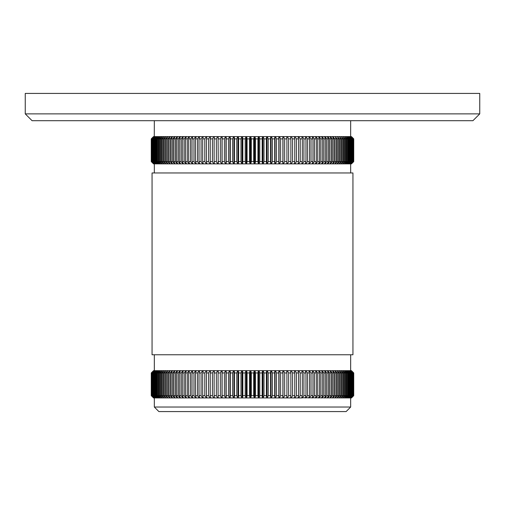 <?xml version="1.0" encoding="UTF-8"?>
<svg xmlns="http://www.w3.org/2000/svg" width="505" height="505" viewBox="0 0 505 505"><rect width="100%" height="100%" fill="white"/><g stroke="black" fill="none" stroke-linecap="round" stroke-linejoin="round"><path stroke-width="0.76" d="M479.75 93.425L25.25 93.425L25.25 113.877L479.75 113.877L479.75 93.425M479.75 113.877L472.933 120.695L32.067 120.695L25.25 113.877M351.467 163.873L353.734 161.6L351.467 163.873L353.734 161.6L353.734 138.875L351.467 136.602L353.734 138.875L351.392 136.602L353.607 138.875L351.145 136.602L353.304 138.875L350.729 136.602L352.818 138.875L350.135 136.602L352.162 138.875L349.372 136.602L351.328 138.875L350.786 138.875L348.437 136.602L350.325 138.875L349.681 138.875L347.333 136.602L349.144 138.875L348.406 138.875L346.064 136.602L347.8 138.875L346.967 138.875L344.631 136.602L346.285 138.875L345.357 138.875L343.04 136.602L344.606 138.875L343.589 138.875L341.285 136.602L342.769 138.875L341.658 138.875L339.379 136.602L340.768 138.875L339.575 138.875L337.315 136.602L338.615 138.875L337.334 138.875L335.105 136.602L336.311 138.875L334.948 138.875L332.751 136.602L332.378 136.602L333.856 138.875L332.41 138.875L330.257 136.602L329.86 136.602L331.261 138.875L329.74 138.875L327.625 136.602L327.208 136.602L328.528 138.875L326.931 138.875L324.86 136.602L324.425 136.602L325.662 138.875L323.989 138.875L321.969 136.602L321.515 136.602L322.67 138.875L320.927 138.875L318.958 136.602L318.485 136.602L319.551 138.875L317.746 138.875L315.827 136.602L315.341 136.602L316.319 138.875L314.445 138.875L312.589 136.602L312.084 136.602L312.967 138.875L311.036 138.875L309.243 136.602L308.719 136.602L309.514 138.875L307.526 138.875L305.796 136.602L305.26 136.602L305.961 138.875L303.922 138.875L302.261 136.602L301.706 136.602L302.318 138.875L300.223 138.875L298.632 136.602L298.07 136.602L298.581 138.875L296.441 138.875L294.926 136.602L294.352 136.602L294.768 138.875L292.584 138.875L291.145 136.602L290.558 136.602L290.88 138.875L288.658 138.875L287.294 136.602L286.701 136.602L286.922 138.875L284.662 138.875L283.387 136.602L282.781 136.602L282.901 138.875L280.616 138.875L279.423 136.602L278.81 136.602L278.836 138.875L276.519 138.875L275.408 136.602L274.789 136.602L274.714 138.875L272.378 138.875L271.355 136.602L270.731 136.602L270.56 138.875L268.205 138.875L267.271 136.602L266.646 136.602L266.375 138.875L264.001 138.875L263.162 136.602L262.531 136.602L262.164 138.875L259.778 138.875L259.033 136.602L258.396 136.602L257.935 138.875L255.543 138.875L254.892 136.602L254.255 136.602L253.693 138.875L251.307 138.875L250.745 136.602L250.108 136.602L249.457 138.875L247.065 138.875L246.604 136.602L245.967 136.602L245.222 138.875L242.836 138.875L242.469 136.602L241.838 136.602L240.999 138.875L238.625 138.875L238.354 136.602L237.729 136.602L236.794 138.875L234.44 138.875L234.269 136.602L233.645 136.602L232.622 138.875L230.286 138.875L230.211 136.602L229.592 136.602L228.481 138.875L226.164 138.875L226.189 136.602L225.577 136.602L224.384 138.875L222.099 138.875L222.219 136.602L221.613 136.602L220.338 138.875L218.078 138.875L218.28 136.602L221.613 136.602M353.683 161.6L353.683 138.875M351.392 163.873L218.28 163.873L218.078 138.875M351.145 163.873L353.607 161.6L353.607 138.875M353.456 161.6L353.456 138.875M353.607 161.6L351.366 163.873M350.729 163.873L353.304 161.6L353.304 138.875M353.052 161.6L353.052 138.875M350.729 136.602L351.095 136.602M353.304 161.6L351.095 163.873M350.135 163.873L352.818 161.6L352.818 138.875M352.471 161.6L352.471 138.875M350.135 136.602L350.647 136.602L350.672 120.695M352.818 161.6L350.647 163.873L350.672 172.963M349.372 163.873L352.162 161.6L352.162 138.875M351.714 161.6L351.714 138.875M349.372 136.602L350.028 136.602M352.162 161.6L350.028 163.873M348.437 163.873L350.786 161.6L351.328 161.6L351.328 138.875M350.786 161.6L350.786 138.875M348.437 136.602L349.239 136.602M351.328 161.6L349.239 163.873M347.333 163.873L349.681 161.6L350.325 161.6L350.325 138.875M349.681 161.6L349.681 138.875M347.333 136.602L348.28 136.602M350.325 161.6L348.28 163.873M346.064 163.873L348.406 161.6L349.144 161.6L349.144 138.875M348.406 161.6L348.406 138.875M346.064 136.602L347.15 136.602M349.144 161.6L347.15 163.873M344.631 163.873L346.967 161.6L347.8 161.6L347.8 138.875M346.967 161.6L346.967 138.875M344.631 136.602L345.856 136.602M347.8 161.6L345.856 163.873M343.04 163.873L345.357 161.6L346.285 161.6L346.285 138.875M345.357 161.6L345.357 138.875M343.04 136.602L344.397 136.602M346.285 161.6L344.397 163.873M341.285 163.873L343.589 161.6L344.606 161.6L344.606 138.875M343.589 161.6L343.589 138.875M341.285 136.602L342.781 136.602M344.606 161.6L342.781 163.873M339.379 163.873L341.658 161.6L342.769 161.6L342.769 138.875M341.658 161.6L341.658 138.875M339.379 136.602L341.008 136.602M342.769 161.6L341.008 163.873M337.315 163.873L339.575 161.6L340.768 161.6L340.768 138.875M339.575 161.6L339.575 138.875M337.315 136.602L339.07 136.602M340.768 161.6L339.07 163.873M335.105 163.873L337.334 161.6L338.615 161.6L338.615 138.875M337.334 161.6L337.334 138.875M335.105 136.602L336.987 136.602M338.615 161.6L336.987 163.873M332.751 163.873L334.948 161.6L336.311 161.6L336.311 138.875M334.948 161.6L334.948 138.875M332.751 136.602L334.758 136.602M336.311 161.6L334.758 163.873M330.257 163.873L332.41 161.6L333.856 161.6L333.856 138.875M332.41 161.6L332.41 138.875M330.257 136.602L332.378 136.602M333.856 161.6L332.378 163.873M327.625 163.873L329.74 161.6L331.261 161.6L331.261 138.875M329.74 161.6L329.74 138.875M327.625 136.602L329.86 136.602M331.261 161.6L329.86 163.873M324.86 163.873L326.931 161.6L328.528 161.6L328.528 138.875M326.931 161.6L326.931 138.875M324.86 136.602L327.208 136.602M328.528 161.6L327.208 163.873M321.969 163.873L323.989 161.6L325.662 161.6L325.662 138.875M323.989 161.6L323.989 138.875M321.969 136.602L324.425 136.602M325.662 161.6L324.425 163.873M318.958 163.873L320.927 161.6L322.67 161.6L322.67 138.875M320.927 161.6L320.927 138.875M318.958 136.602L321.515 136.602M322.67 161.6L321.515 163.873M315.827 163.873L317.746 161.6L319.551 161.6L319.551 138.875M317.746 161.6L317.746 138.875M315.827 136.602L318.485 136.602M319.551 161.6L318.485 163.873M312.589 163.873L314.445 161.6L316.319 161.6L316.319 138.875M314.445 161.6L314.445 138.875M312.589 136.602L315.341 136.602M316.319 161.6L315.341 163.873M309.243 163.873L311.036 161.6L312.967 161.6L312.967 138.875M311.036 161.6L311.036 138.875M309.243 136.602L312.084 136.602M312.967 161.6L312.084 163.873M305.796 163.873L307.526 161.6L309.514 161.6L309.514 138.875M307.526 161.6L307.526 138.875M305.796 136.602L308.719 136.602M309.514 161.6L308.719 163.873M302.261 163.873L303.922 161.6L305.961 161.6L305.961 138.875M303.922 161.6L303.922 138.875M302.261 136.602L305.266 136.628M305.961 161.6L305.266 163.847M298.632 163.873L300.223 161.6L302.318 161.6L302.318 138.875M300.223 161.6L300.223 138.875M298.632 136.602L301.706 136.602M302.318 161.6L301.706 163.873M294.926 163.873L296.441 161.6L298.581 161.6L298.581 138.875M296.441 161.6L296.441 138.875M294.926 136.602L298.07 136.602M298.581 161.6L298.07 163.873M291.145 163.873L292.584 161.6L294.768 161.6L294.768 138.875M292.584 161.6L292.584 138.875M291.145 136.602L294.352 136.602M294.768 161.6L294.352 163.873M287.294 163.873L288.658 161.6L290.88 161.6L290.88 138.875M288.658 161.6L288.658 138.875M287.294 136.602L290.558 136.602M290.88 161.6L290.558 163.873M283.387 163.873L284.662 161.6L286.922 161.6L286.922 138.875M284.662 161.6L284.662 138.875M283.387 136.602L286.701 136.602M286.922 161.6L286.701 163.873M279.423 163.873L280.616 161.6L282.901 161.6L282.901 138.875M280.616 161.6L280.616 138.875M279.423 136.602L282.781 136.602M282.901 161.6L282.781 163.873M275.408 163.873L276.519 161.6L278.836 161.6L278.836 138.875M276.519 161.6L276.519 138.875M275.408 136.602L278.81 136.602M278.836 161.6L278.81 163.873M271.355 163.873L272.378 161.6L274.714 161.6L274.714 138.875M272.378 161.6L272.378 138.875M271.355 136.602L274.789 136.602M274.714 161.6L274.789 163.873M267.271 163.873L268.205 161.6L270.56 161.6L270.56 138.875M268.205 161.6L268.205 138.875M267.271 136.602L270.731 136.602M270.56 161.6L270.731 163.873M263.162 163.873L264.001 161.6L266.375 161.6L266.375 138.875M264.001 161.6L264.001 138.875M263.162 136.602L266.646 136.602M266.375 161.6L266.646 163.873M259.033 163.873L259.778 161.6L262.164 161.6L262.164 138.875M259.778 161.6L259.778 138.875M259.033 136.602L262.531 136.602M262.164 161.6L262.531 163.873M254.892 163.873L255.543 161.6L257.935 161.6L257.935 138.875M255.543 161.6L255.543 138.875M254.892 136.602L258.396 136.602M257.935 161.6L258.396 163.873M250.745 163.873L251.307 161.6L253.693 161.6L253.693 138.875M251.307 161.6L251.307 138.875M250.745 136.602L254.255 136.602M253.693 161.6L254.255 163.873M246.604 163.873L247.065 161.6L249.457 161.6L249.457 138.875M247.065 161.6L247.065 138.875M246.604 136.602L250.108 136.602M249.457 161.6L250.108 163.873M242.469 163.873L242.836 161.6L245.222 161.6L245.222 138.875M242.836 161.6L242.836 138.875M242.469 136.602L245.967 136.602M245.222 161.6L245.967 163.873M238.354 163.873L238.625 161.6L240.999 161.6L240.999 138.875M238.625 161.6L238.625 138.875M238.354 136.602L241.838 136.602M240.999 161.6L241.838 163.873M234.269 163.873L234.44 161.6L236.794 161.6L236.794 138.875M234.44 161.6L234.44 138.875M234.269 136.602L237.729 136.602M236.794 161.6L237.729 163.873M230.211 163.873L230.286 161.6L232.622 161.6L232.622 138.875M230.286 161.6L230.286 138.875M230.211 136.602L233.645 136.602M232.622 161.6L233.645 163.873M226.189 163.873L226.164 161.6L228.481 161.6L228.481 138.875M226.164 161.6L226.164 138.875M226.189 136.602L229.592 136.602M228.481 161.6L229.592 163.873M222.219 163.873L222.099 161.6L224.384 161.6L224.384 138.875M222.099 161.6L222.099 138.875M222.219 136.602L225.577 136.602M224.384 161.6L225.577 163.873M218.078 161.6L220.338 161.6L220.338 138.875M220.338 161.6L221.613 163.873M218.28 163.873L214.442 163.873L214.12 161.6L216.342 161.6L216.342 138.875L214.12 138.875L214.442 136.602L217.706 136.602L216.342 138.875M214.12 161.6L214.12 138.875M218.28 136.602L217.706 136.602M216.342 161.6L217.706 163.873M214.442 163.873L210.648 163.873L210.232 161.6L212.416 161.6L212.416 138.875L210.232 138.875L210.648 136.602L213.855 136.602L212.416 138.875M210.232 161.6L210.232 138.875M214.442 136.602L213.855 136.602M212.416 161.6L213.855 163.873M210.648 163.873L206.93 163.873L206.419 161.6L208.559 161.6L208.559 138.875L206.419 138.875L206.93 136.602L210.074 136.602L208.559 138.875M206.419 161.6L206.419 138.875M210.648 136.602L210.074 136.602M208.559 161.6L210.074 163.873M206.93 163.873L203.294 163.873L202.682 161.6L204.777 161.6L204.777 138.875L202.682 138.875L203.294 136.602L206.368 136.602L204.777 138.875M202.682 161.6L202.682 138.875M206.93 136.602L206.368 136.602M204.777 161.6L206.368 163.873M203.294 163.873L199.74 163.873L199.039 161.6L201.078 161.6L201.078 138.875L199.039 138.875L199.74 136.602L202.739 136.602L201.078 138.875M199.039 161.6L199.039 138.875M203.294 136.602L202.739 136.602M201.078 161.6L202.739 163.873M199.734 163.847L196.281 163.873L195.486 161.6L197.474 161.6L197.474 138.875L195.486 138.875L196.281 136.602L199.204 136.602L197.474 138.875M195.486 161.6L195.486 138.875M199.734 136.628L199.204 136.602M197.474 161.6L199.204 163.873M196.281 163.873L192.916 163.873L192.033 161.6L193.964 161.6L193.964 138.875L192.033 138.875L192.916 136.602L195.757 136.602L193.964 138.875M192.033 161.6L192.033 138.875M196.281 136.602L195.757 136.602M193.964 161.6L195.757 163.873M192.916 163.873L189.659 163.873L188.681 161.6L190.555 161.6L190.555 138.875L188.681 138.875L189.659 136.602L192.411 136.602L190.555 138.875M188.681 161.6L188.681 138.875M192.916 136.602L192.411 136.602M190.555 161.6L192.411 163.873M189.659 163.873L186.515 163.873L185.449 161.6L187.254 161.6L187.254 138.875L185.449 138.875L186.515 136.602L189.173 136.602L187.254 138.875M185.449 161.6L185.449 138.875M189.659 136.602L189.173 136.602M187.254 161.6L189.173 163.873M186.515 163.873L183.485 163.873L182.33 161.6L184.073 161.6L184.073 138.875L182.33 138.875L183.485 136.602L186.042 136.602L184.073 138.875M182.33 161.6L182.33 138.875M186.515 136.602L186.042 136.602M184.073 161.6L186.042 163.873M183.485 163.873L180.575 163.873L179.338 161.6L181.011 161.6L181.011 138.875L179.338 138.875L180.575 136.602L183.031 136.602L181.011 138.875M179.338 161.6L179.338 138.875M183.485 136.602L183.031 136.602M181.011 161.6L183.031 163.873M180.575 163.873L177.792 163.873L176.472 161.6L178.069 161.6L178.069 138.875L176.472 138.875L177.792 136.602L180.14 136.602L178.069 138.875M176.472 161.6L176.472 138.875M180.575 136.602L180.14 136.602M178.069 161.6L180.14 163.873M177.792 163.873L175.14 163.873L173.739 161.6L175.26 161.6L175.26 138.875L173.739 138.875L175.14 136.602L177.375 136.602L175.26 138.875M173.739 161.6L173.739 138.875M177.792 136.602L177.375 136.602M175.26 161.6L177.375 163.873M175.14 163.873L172.622 163.873L171.144 161.6L172.59 161.6L172.59 138.875L171.144 138.875L172.622 136.602L174.743 136.602L172.59 138.875M171.144 161.6L171.144 138.875M175.14 136.602L174.743 136.602M172.59 161.6L174.743 163.873M172.622 163.873L170.242 163.873L168.689 161.6L170.052 161.6L170.052 138.875L168.689 138.875L170.242 136.602L172.249 136.602L170.052 138.875M168.689 161.6L168.689 138.875M172.622 136.602L172.249 136.602M170.052 161.6L172.249 163.873M170.242 163.873L168.014 163.873L166.385 161.6L167.666 161.6L167.666 138.875L166.385 138.875L168.014 136.602L169.895 136.602L167.666 138.875M166.385 161.6L166.385 138.875M170.242 136.602L169.895 136.602M167.666 161.6L169.895 163.873M168.014 163.873L165.93 163.873L164.232 161.6L165.425 161.6L165.425 138.875L164.232 138.875L165.93 136.602L167.685 136.602L165.425 138.875M164.232 161.6L164.232 138.875M168.014 136.602L167.685 136.602M165.425 161.6L167.685 163.873M165.93 163.873L163.992 163.873L162.231 161.6L163.342 161.6L163.342 138.875L162.231 138.875L163.992 136.602L165.621 136.602L163.342 138.875M162.231 161.6L162.231 138.875M163.342 161.6L165.621 163.873M163.992 163.873L162.219 163.873L160.394 161.6L161.411 161.6L161.411 138.875L160.394 138.875L162.219 136.602L163.715 136.602L161.411 138.875M160.394 161.6L160.394 138.875M161.411 161.6L163.715 163.873M162.219 163.873L160.603 163.873L158.715 161.6L159.643 161.6L159.643 138.875L158.715 138.875L160.603 136.602L161.96 136.602L159.643 138.875M158.715 161.6L158.715 138.875M159.643 161.6L161.96 163.873M160.603 163.873L159.144 163.873L157.2 161.6L158.033 161.6L158.033 138.875L157.2 138.875L159.144 136.602L160.369 136.602L158.033 138.875M157.2 161.6L157.2 138.875M158.033 161.6L160.369 163.873M159.144 163.873L157.85 163.873L155.856 161.6L156.594 161.6L156.594 138.875L155.856 138.875L157.85 136.602L158.936 136.602L156.594 138.875M155.856 161.6L155.856 138.875M156.594 161.6L158.936 163.873M157.85 163.873L156.72 163.873L154.675 161.6L155.319 161.6L155.319 138.875L154.675 138.875L156.72 136.602L157.667 136.602L155.319 138.875M154.675 161.6L154.675 138.875M155.319 161.6L157.667 163.873M156.72 163.873L155.761 163.873L153.671 161.6L154.214 161.6L154.214 138.875L153.671 138.875L155.761 136.602L156.563 136.602L154.214 138.875M153.671 161.6L153.671 138.875M154.214 161.6L156.563 163.873M155.761 163.873L154.972 163.873L152.838 161.6L153.286 161.6L153.286 138.875L152.838 138.875L154.972 136.602L155.628 136.602L153.286 138.875M152.838 161.6L152.838 138.875M153.286 161.6L155.628 163.873M154.972 163.873L154.353 163.873L152.182 161.6L152.529 161.6L152.529 138.875L152.182 138.875L154.353 136.602L154.865 136.602L152.529 138.875M152.182 161.6L152.182 138.875M152.529 161.6L154.865 163.873M154.328 172.963L154.328 163.873L151.696 161.6L151.696 138.875L154.271 136.602L151.948 138.875M151.696 161.6L151.696 138.875M154.328 120.695L154.271 136.602M151.948 161.6L154.271 163.873M153.905 163.873L151.393 161.6L151.393 138.875L153.855 136.602L151.544 138.875M151.393 161.6L151.393 138.875M151.544 161.6L153.855 163.873M153.634 163.873L151.266 161.6L151.266 138.875L153.608 136.602L151.317 138.875M151.266 161.6L151.266 138.875L151.266 161.6L153.533 163.873M151.317 161.6L153.608 163.873M301.75 397.94L153.533 397.94L151.266 395.667L151.266 372.942L153.533 370.67L351.467 370.67L353.734 372.942L353.734 395.667L351.467 397.94L301.75 397.782M351.467 397.94L353.734 395.667L353.734 372.942L351.467 370.67M351.392 370.67L353.683 372.942M353.683 395.667L351.392 397.94M353.607 395.667L353.456 372.942L353.607 395.667L351.366 397.94M353.607 372.942L351.366 370.67M351.145 370.67L353.456 372.942M353.456 395.667L351.145 397.94M353.304 395.667L353.052 372.942L353.304 395.667L351.095 397.94M353.304 372.942L351.095 370.67M350.729 370.67L353.052 372.942M353.052 395.667L350.729 397.94M352.818 395.667L352.818 372.942L352.471 372.942L352.471 395.667L352.818 395.667L350.647 397.94L350.672 407.03L154.328 407.03L154.328 397.94L152.182 395.667L152.182 372.942L154.865 370.67M352.818 372.942L350.647 370.67L350.672 354.762M350.135 370.67L352.471 372.942M352.471 395.667L350.135 397.94M352.162 395.667L352.162 372.942L351.714 372.942L351.714 395.667L352.162 395.667L350.028 397.94M352.162 372.942L350.028 370.67M349.372 370.67L351.714 372.942M351.714 395.667L349.372 397.94M351.328 395.667L351.328 372.942L350.786 372.942L350.786 395.667L351.328 395.667L349.239 397.94M351.328 372.942L349.239 370.67M348.437 370.67L350.786 372.942M350.786 395.667L348.437 397.94M350.325 395.667L350.325 372.942L349.681 372.942L349.681 395.667L350.325 395.667L348.28 397.94M350.325 372.942L348.28 370.67M347.333 370.67L349.681 372.942M349.681 395.667L347.333 397.94M349.144 395.667L349.144 372.942L348.406 372.942L348.406 395.667L349.144 395.667L347.15 397.94M349.144 372.942L347.15 370.67M346.064 370.67L348.406 372.942M348.406 395.667L346.064 397.94M347.8 395.667L347.8 372.942L346.967 372.942L346.967 395.667L347.8 395.667L345.856 397.94M347.8 372.942L345.856 370.67M344.631 370.67L346.967 372.942M346.967 395.667L344.631 397.94M346.285 395.667L346.285 372.942L345.357 372.942L345.357 395.667L346.285 395.667L344.397 397.94M346.285 372.942L344.397 370.67M343.04 370.67L345.357 372.942M345.357 395.667L343.04 397.94M344.606 395.667L344.606 372.942L343.589 372.942L343.589 395.667L344.606 395.667L342.781 397.94M344.606 372.942L342.781 370.67M341.285 370.67L343.589 372.942M343.589 395.667L341.285 397.94M342.769 395.667L342.769 372.942L341.658 372.942L341.658 395.667L342.769 395.667L341.008 397.94M342.769 372.942L341.008 370.67M339.379 370.67L341.658 372.942M341.658 395.667L339.379 397.94M340.768 395.667L340.768 372.942L339.575 372.942L339.575 395.667L340.768 395.667L339.07 397.94M340.768 372.942L339.07 370.67M337.315 370.67L339.575 372.942M339.575 395.667L337.315 397.94M338.615 395.667L338.615 372.942L337.334 372.942L337.334 395.667L338.615 395.667L336.987 397.94M338.615 372.942L336.987 370.67M335.105 370.67L337.334 372.942M337.334 395.667L335.105 397.94M336.311 395.667L336.311 372.942L334.948 372.942L334.948 395.667L336.311 395.667L334.758 397.94M336.311 372.942L334.758 370.67M332.751 370.67L334.948 372.942M334.948 395.667L332.751 397.94M333.856 395.667L333.856 372.942L332.41 372.942L332.41 395.667L333.856 395.667L332.378 397.94M333.856 372.942L332.378 370.67M330.257 370.67L332.41 372.942M332.41 395.667L330.257 397.94M331.261 395.667L331.261 372.942L329.74 372.942L329.74 395.667L331.261 395.667L329.86 397.94M331.261 372.942L329.86 370.67M327.625 370.67L329.74 372.942M329.74 395.667L327.625 397.94M328.528 395.667L328.528 372.942L326.931 372.942L326.931 395.667L328.528 395.667L327.208 397.94M328.528 372.942L327.208 370.67M324.86 370.67L326.931 372.942M326.931 395.667L324.86 397.94M325.662 395.667L325.662 372.942L323.989 372.942L323.989 395.667L325.662 395.667L324.425 397.94M325.662 372.942L324.425 370.67M321.969 370.67L323.989 372.942M323.989 395.667L321.969 397.94M322.67 395.667L322.67 372.942L320.927 372.942L320.927 395.667L322.67 395.667L321.515 397.94M322.67 372.942L321.515 370.67M318.958 370.67L320.927 372.942M320.927 395.667L318.958 397.94M319.551 395.667L319.551 372.942L317.746 372.942L317.746 395.667L319.551 395.667L318.485 397.94M319.551 372.942L318.485 370.67M315.827 370.67L317.746 372.942M317.746 395.667L315.827 397.94M316.319 395.667L316.319 372.942L314.445 372.942L314.445 395.667L316.319 395.667L315.341 397.94M316.319 372.942L315.341 370.67M312.589 370.67L314.445 372.942M314.445 395.667L312.589 397.94M312.967 395.667L312.967 372.942L311.036 372.942L311.036 395.667L312.967 395.667L312.084 397.94M312.967 372.942L312.084 370.67M309.243 370.67L311.036 372.942M311.036 395.667L309.243 397.94M309.514 395.667L309.514 372.942L307.526 372.942L307.526 395.667L309.514 395.667L308.719 397.94M309.514 372.942L308.719 370.67M305.796 370.67L307.526 372.942M307.526 395.667L305.796 397.94M305.961 395.667L305.961 372.942L303.922 372.942L303.922 395.667L305.961 395.667L305.266 397.915M305.961 372.942L305.266 370.695M302.261 370.67L303.922 372.942M303.922 395.667L302.261 397.94M302.318 395.667L302.318 372.942L300.223 372.942L300.223 395.667L302.318 395.667L301.706 397.94M302.318 372.942L301.706 370.67M298.632 370.67L300.223 372.942M300.223 395.667L298.632 397.94M298.581 395.667L298.581 372.942L296.441 372.942L296.441 395.667L298.581 395.667L298.07 397.94M298.581 372.942L298.07 370.67M294.926 370.67L296.441 372.942M296.441 395.667L294.926 397.94M294.768 395.667L294.768 372.942L292.584 372.942L292.584 395.667L294.768 395.667L294.352 397.94M294.768 372.942L294.352 370.67M291.145 370.67L292.584 372.942M292.584 395.667L291.145 397.94M290.88 395.667L290.88 372.942L288.658 372.942L288.658 395.667L290.88 395.667L290.558 397.94M290.88 372.942L290.558 370.67M287.294 370.67L288.658 372.942M288.658 395.667L287.294 397.94M286.922 395.667L286.922 372.942L284.662 372.942L284.662 395.667L286.922 395.667L286.701 397.94M286.701 370.67L286.922 372.942M283.387 370.67L284.662 372.942M284.662 395.667L283.387 397.94M282.901 395.667L282.901 372.942L280.616 372.942L280.616 395.667L282.901 395.667L282.781 397.94M282.901 372.942L282.781 370.67M279.423 370.67L280.616 372.942M280.616 395.667L279.423 397.94M278.836 395.667L278.836 372.942L276.519 372.942L276.519 395.667L278.836 395.667L278.81 397.94M278.836 372.942L278.81 370.67M275.408 370.67L276.519 372.942M276.519 395.667L275.408 397.94M274.714 395.667L274.714 372.942L272.378 372.942L272.378 395.667L274.714 395.667L274.789 397.94M274.714 372.942L274.789 370.67M271.355 370.67L272.378 372.942M272.378 395.667L271.355 397.94M270.56 395.667L270.56 372.942L268.205 372.942L268.205 395.667L270.56 395.667L270.731 397.94M270.56 372.942L270.731 370.67M267.271 370.67L268.205 372.942M268.205 395.667L267.271 397.94M266.375 395.667L266.375 372.942L264.001 372.942L264.001 395.667L266.375 395.667L266.646 397.94M266.375 372.942L266.646 370.67M263.162 370.67L264.001 372.942M264.001 395.667L263.162 397.94M262.164 395.667L262.164 372.942L259.778 372.942L259.778 395.667L262.164 395.667L262.531 397.94M262.164 372.942L262.531 370.67M259.033 370.67L259.778 372.942M259.778 395.667L259.033 397.94M257.935 395.667L257.935 372.942L255.543 372.942L255.543 395.667L257.935 395.667L258.396 397.94M257.935 372.942L258.396 370.67M254.892 370.67L255.543 372.942M255.543 395.667L254.892 397.94M253.693 395.667L253.693 372.942L251.307 372.942L251.307 395.667L253.693 395.667L254.255 397.94M253.693 372.942L254.255 370.67M250.745 370.67L251.307 372.942M251.307 395.667L250.745 397.94M249.457 395.667L249.457 372.942L247.065 372.942L247.065 395.667L249.457 395.667L250.108 397.94M249.457 372.942L250.108 370.67M246.604 370.67L247.065 372.942M247.065 395.667L246.604 397.94M245.222 395.667L245.222 372.942L242.836 372.942L242.836 395.667L245.222 395.667L245.967 397.94M245.222 372.942L245.967 370.67M242.469 370.67L242.836 372.942M242.836 395.667L242.469 397.94M240.999 395.667L240.999 372.942L238.625 372.942L238.625 395.667L240.999 395.667L241.838 397.94M240.999 372.942L241.838 370.67M238.354 370.67L238.625 372.942M238.625 395.667L238.354 397.94M236.794 395.667L236.794 372.942L234.44 372.942L234.44 395.667L236.794 395.667L237.729 397.94M236.794 372.942L237.729 370.67M234.269 370.67L234.44 372.942M234.44 395.667L234.269 397.94M232.622 395.667L232.622 372.942L230.286 372.942L230.286 395.667L232.622 395.667L233.645 397.94M232.622 372.942L233.645 370.67M230.211 370.67L230.286 372.942M230.286 395.667L230.211 397.94M228.481 395.667L228.481 372.942L226.164 372.942L226.164 395.667L228.481 395.667L229.592 397.94M228.481 372.942L229.592 370.67M226.189 370.67L226.164 372.942M226.164 395.667L226.189 397.94M224.384 395.667L224.384 372.942L222.099 372.942L222.099 395.667L224.384 395.667L225.577 397.94M224.384 372.942L225.577 370.67M222.219 370.67L222.099 372.942M222.099 395.667L222.219 397.94M220.338 395.667L220.338 372.942L218.078 372.942L218.078 395.667L220.338 395.667L221.613 397.94M218.28 397.94L218.078 395.667M220.338 372.942L221.613 370.67M218.299 370.67L218.078 372.942M216.342 395.667L216.342 372.942L214.12 372.942L214.12 395.667L216.342 395.667L217.706 397.94M216.342 372.942L217.706 370.67M214.442 370.67L214.12 372.942M214.12 395.667L214.442 397.94M212.416 395.667L212.416 372.942L210.232 372.942L210.232 395.667L212.416 395.667L213.855 397.94M212.416 372.942L213.855 370.67M210.648 370.67L210.232 372.942M210.232 395.667L210.648 397.94M208.559 395.667L208.559 372.942L206.419 372.942L206.419 395.667L208.559 395.667L210.074 397.94M208.559 372.942L210.074 370.67M206.93 370.67L206.419 372.942M206.419 395.667L206.93 397.94M204.777 395.667L204.777 372.942L202.682 372.942L202.682 395.667L204.777 395.667L206.368 397.94M204.777 372.942L206.368 370.67M203.294 370.67L202.682 372.942M202.682 395.667L203.294 397.94M201.078 395.667L201.078 372.942L199.039 372.942L199.039 395.667L201.078 395.667L202.739 397.94M201.078 372.942L202.739 370.67M199.734 370.695L199.039 372.942M199.039 395.667L199.734 397.915M197.474 395.667L197.474 372.942L195.486 372.942L195.486 395.667L197.474 395.667L199.204 397.94M197.474 372.942L199.204 370.67M196.281 370.67L195.486 372.942M195.486 395.667L196.281 397.94M193.964 395.667L193.964 372.942L192.033 372.942L192.033 395.667L193.964 395.667L195.757 397.94M193.964 372.942L195.757 370.67M192.916 370.67L192.033 372.942M192.033 395.667L192.916 397.94M190.555 395.667L190.555 372.942L188.681 372.942L188.681 395.667L190.555 395.667L192.411 397.94M190.555 372.942L192.411 370.67M189.659 370.67L188.681 372.942M188.681 395.667L189.659 397.94M187.254 395.667L187.254 372.942L185.449 372.942L185.449 395.667L187.254 395.667L189.173 397.94M187.254 372.942L189.173 370.67M186.515 370.67L185.449 372.942M185.449 395.667L186.515 397.94M184.073 395.667L184.073 372.942L182.33 372.942L182.33 395.667L184.073 395.667L186.042 397.94M184.073 372.942L186.042 370.67M183.485 370.67L182.33 372.942M182.33 395.667L183.485 397.94M181.011 395.667L181.011 372.942L179.338 372.942L179.338 395.667L181.011 395.667L183.031 397.94M181.011 372.942L183.031 370.67M180.575 370.67L179.338 372.942M179.338 395.667L180.575 397.94M178.069 395.667L178.069 372.942L176.472 372.942L176.472 395.667L178.069 395.667L180.14 397.94M178.069 372.942L180.14 370.67M177.792 370.67L176.472 372.942M176.472 395.667L177.792 397.94M175.26 395.667L175.26 372.942L173.739 372.942L173.739 395.667L175.26 395.667L177.375 397.94M175.26 372.942L177.375 370.67M175.14 370.67L173.739 372.942M173.739 395.667L175.14 397.94M172.59 395.667L172.59 372.942L171.144 372.942L171.144 395.667L172.59 395.667L174.743 397.94M172.59 372.942L174.743 370.67M172.622 370.67L171.144 372.942M171.144 395.667L172.622 397.94M170.052 395.667L170.052 372.942L168.689 372.942L168.689 395.667L170.052 395.667L172.249 397.94M170.052 372.942L172.249 370.67M170.242 370.67L168.689 372.942M168.689 395.667L170.242 397.94M167.666 395.667L167.666 372.942L166.385 372.942L166.385 395.667L167.666 395.667L169.895 397.94M167.666 372.942L169.895 370.67M168.014 370.67L166.385 372.942M166.385 395.667L168.014 397.94M165.425 395.667L165.425 372.942L164.232 372.942L164.232 395.667L165.425 395.667L167.685 397.94M165.425 372.942L167.685 370.67M165.93 370.67L164.232 372.942M164.232 395.667L165.93 397.94M163.342 395.667L163.342 372.942L162.231 372.942L162.231 395.667L163.342 395.667L165.621 397.94M163.342 372.942L165.621 370.67M163.992 370.67L162.231 372.942M162.231 395.667L163.992 397.94M161.411 395.667L161.411 372.942L160.394 372.942L160.394 395.667L161.411 395.667L163.715 397.94M161.411 372.942L163.715 370.67M162.219 370.67L160.394 372.942M160.394 395.667L162.219 397.94M159.643 395.667L159.643 372.942L158.715 372.942L158.715 395.667L159.643 395.667L161.96 397.94M159.643 372.942L161.96 370.67M160.603 370.67L158.715 372.942M158.715 395.667L160.603 397.94M158.033 395.667L158.033 372.942L157.2 372.942L157.2 395.667L158.033 395.667L160.369 397.94M158.033 372.942L160.369 370.67M159.144 370.67L157.2 372.942M157.2 395.667L159.144 397.94M156.594 395.667L156.594 372.942L155.856 372.942L155.856 395.667L156.594 395.667L158.936 397.94M156.594 372.942L158.936 370.67M157.85 370.67L155.856 372.942M155.856 395.667L157.85 397.94M155.319 395.667L155.319 372.942L154.675 372.942L154.675 395.667L155.319 395.667L157.667 397.94M155.319 372.942L157.667 370.67M156.72 370.67L154.675 372.942M154.675 395.667L156.72 397.94M154.214 395.667L154.214 372.942L153.671 372.942L153.671 395.667L154.214 395.667L156.563 397.94M154.214 372.942L156.563 370.67M155.761 370.67L153.671 372.942M153.671 395.667L155.761 397.94M153.286 395.667L153.286 372.942L152.838 372.942L152.838 395.667L155.628 397.94M153.286 372.942L155.628 370.67M154.972 370.67L152.838 372.942M152.838 395.667L154.972 397.94M152.182 395.667L152.529 395.667L152.529 372.942M154.328 354.762L154.328 370.67L152.182 372.942M154.865 397.94L152.529 395.667M151.948 395.667L151.948 372.942L151.696 395.667L154.271 397.94M151.948 372.942L154.271 370.67M153.905 370.67L151.696 372.942M151.696 395.667L153.905 397.94M151.544 395.667L151.544 372.942L151.393 395.667L153.855 397.94M151.544 372.942L153.855 370.67M153.634 370.67L151.393 372.942M151.393 395.667L153.634 397.94M151.317 395.667L151.317 372.942L151.266 395.667L153.608 397.94M151.317 372.942L153.608 370.67M153.533 370.67L151.266 372.942M151.266 395.667L153.533 397.94M352.945 354.762L152.055 354.762L152.055 172.963L352.945 172.963L352.945 354.762M350.672 407.03L346.127 411.575L158.873 411.575L154.328 407.03M153.533 136.602L151.266 138.875M206.854 397.94L206.854 397.599M206.854 371.011L206.854 370.67M210.541 397.94L210.541 397.334M210.541 371.276L210.541 370.67M214.297 397.94L214.297 396.905M214.297 371.705L214.297 370.67M218.122 397.94L218.122 396.097M218.122 372.513L218.122 370.67M222.004 397.94L222.004 370.67M225.943 397.94L225.943 370.67M230.185 397.94L230.185 370.67M229.933 397.94L229.933 370.67M234.213 397.94L234.213 370.67M233.954 397.94L233.954 370.67M238.272 397.94L238.272 370.67M238.013 397.94L238.013 370.67M242.356 397.94L242.356 370.67M242.097 397.94L242.097 370.67M246.459 397.94L246.459 370.67M246.2 397.94L246.2 370.67M250.575 397.94L250.575 370.67M250.31 397.94L250.31 370.67M254.69 397.94L254.69 370.67M254.425 397.94L254.425 370.67M258.8 397.94L258.8 370.67M258.541 397.94L258.541 370.67M262.903 397.94L262.903 370.67M262.644 397.94L262.644 370.67M266.987 397.94L266.987 370.67M266.728 397.94L266.728 370.67M271.046 397.94L271.046 370.67M270.787 397.94L270.787 370.67M275.067 397.94L275.067 370.67M274.815 397.94L274.815 370.67M279.057 397.94L279.057 370.67M282.996 397.94L282.996 370.67M286.878 397.94L286.878 396.097M286.878 372.513L286.878 370.67M290.703 397.94L290.703 396.905M290.703 371.705L290.703 370.67M294.459 397.94L294.459 397.334M294.459 371.276L294.459 370.67M298.146 397.94L298.146 397.599M298.146 371.011L298.146 370.67M206.854 163.873L206.854 163.532M206.854 136.943L206.854 136.602M210.541 163.873L210.541 163.266M210.541 137.209L210.541 136.602M214.297 163.873L214.297 162.837M214.297 137.638L214.297 136.602M218.122 163.873L218.122 162.029M218.122 138.446L218.122 136.602M222.004 163.873L222.004 136.602M225.943 163.873L225.943 136.602M229.933 163.873L229.933 136.602M230.185 163.873L230.185 136.602M233.954 163.873L233.954 136.602M234.213 163.873L234.213 136.602M238.013 163.873L238.013 136.602M238.272 163.873L238.272 136.602M242.097 163.873L242.097 136.602M242.356 163.873L242.356 136.602M246.2 163.873L246.2 136.602M246.459 163.873L246.459 136.602M250.31 163.873L250.31 136.602M250.575 163.873L250.575 136.602M254.425 163.873L254.425 136.602M254.69 163.873L254.69 136.602M258.541 163.873L258.541 136.602M258.8 163.873L258.8 136.602M262.644 163.873L262.644 136.602M262.903 163.873L262.903 136.602M266.728 163.873L266.728 136.602M266.987 163.873L266.987 136.602M270.787 163.873L270.787 136.602M271.046 163.873L271.046 136.602M274.815 163.873L274.815 136.602M275.067 163.873L275.067 136.602M279.057 163.873L279.057 136.602M282.996 163.873L282.996 136.602M286.878 163.873L286.878 162.029M286.878 138.446L286.878 136.602M290.703 163.873L290.703 162.837M290.703 137.638L290.703 136.602M294.459 163.873L294.459 163.266M294.459 137.209L294.459 136.602M298.146 163.873L298.146 163.532M298.146 136.943L298.146 136.602"/></g></svg>
